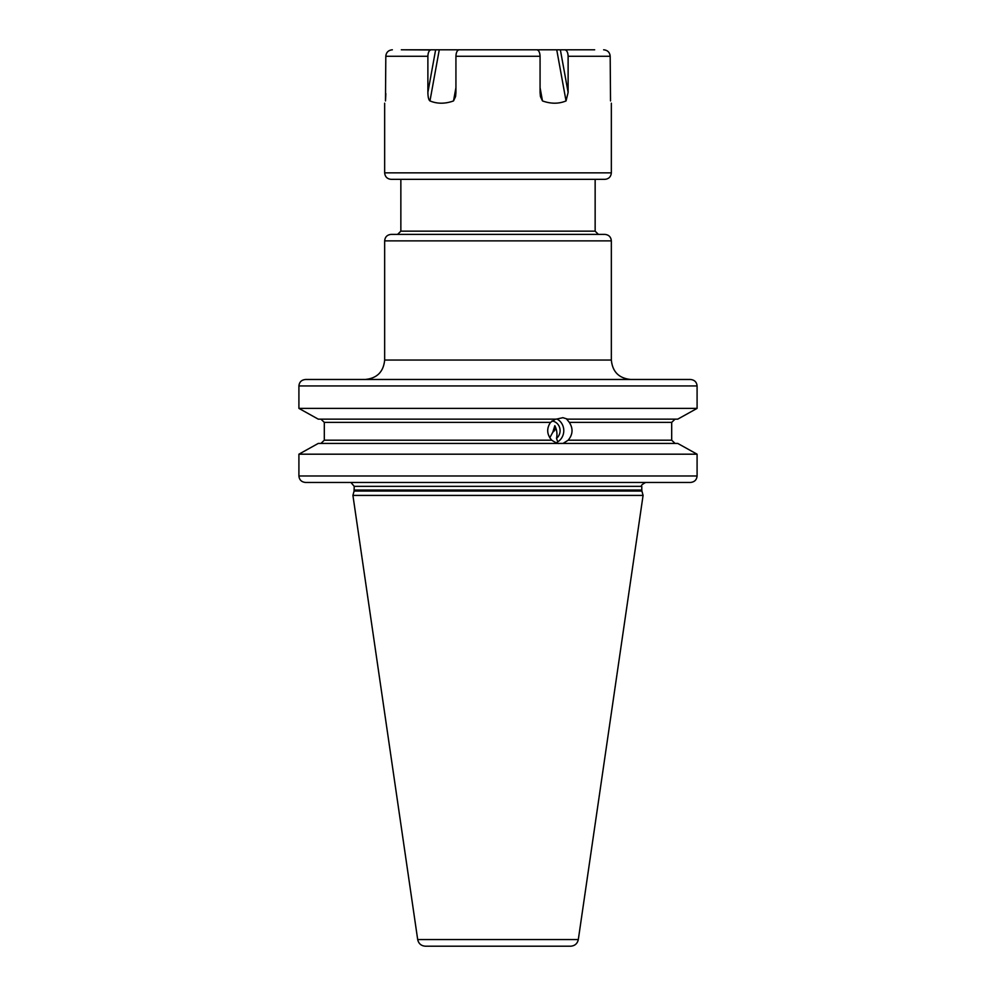 <?xml version="1.0" encoding="UTF-8"?>
<svg xmlns="http://www.w3.org/2000/svg" width="996" height="996" viewBox="0 0 996 996"><rect width="100%" height="100%" fill="white"/><g stroke="black" fill="none" stroke-linecap="round" stroke-linejoin="round"><path stroke-width="1.49" d="M350.978 379.476L305.61 379.476C301.527 379.862 299.298 382.028 298.912 385.95L298.912 408.385L318.247 419.142L298.912 408.385L697.088 408.385L697.088 385.95C696.702 382.028 694.473 379.862 690.39 379.476L657.285 379.476M677.753 419.142L697.088 408.385L677.753 419.142L566.712 419.142L569.314 422.379C573.273 428.554 572.899 434.493 568.181 440.195L563.051 443.432L677.753 443.432L697.088 454.188L677.753 443.432M697.088 475.976L697.088 454.188L298.912 454.188L318.247 443.432L298.912 454.188L298.912 475.976L697.088 475.976C696.702 479.898 694.473 482.064 690.39 482.462L657.285 482.462M305.61 379.476L690.39 379.476M298.912 475.976C299.298 479.898 301.527 482.064 305.61 482.462L645.669 482.462C641.947 484.43 640.652 485.724 641.785 486.347L354.215 486.347L350.978 482.512M559.217 443.432C558.27 443.88 555.768 442.797 551.734 440.195C546.792 434.43 546.406 428.492 550.551 422.379L324.31 422.379L324.31 440.195L324.31 422.379L320.924 419.142M551.734 440.195L324.31 440.195L320.924 443.432M318.247 419.142L556.378 419.142L562.877 417.685L567.596 419.142M550.551 422.379L555.494 419.142M675.076 443.432L671.69 440.195L671.69 422.379L675.076 419.142M318.247 443.432L563.935 443.432M690.39 482.462L305.61 482.462M563.35 482.462L571.467 482.462M544.165 482.462L552.27 482.462M354.078 491.065L352.92 495.41L643.08 495.41L641.922 491.065L354.078 491.065L354.215 486.347M417.685 939.552L578.315 939.552C577.394 943.66 574.829 945.876 570.621 946.2L425.379 946.2C421.171 945.876 418.606 943.66 417.685 939.552L352.92 495.41M498 946.2L436.472 946.2M549.767 437.792L552.817 432.202L554.834 425.666C556.889 429.799 557.449 434.032 556.515 438.352A9.711 9.126 90 0 0 551.958 420.984M556.515 438.352L557.76 441.826A12.948 12.176 90 0 0 563.773 430.098A12.948 12.176 90 0 0 556.851 418.955M555.606 427.633A10.682 5.764 -13.5 0 1 552.817 432.202M557.76 441.826L556.453 442.859M464.074 49.8L531.926 49.8M564.969 49.8L591.91 49.8M594.674 49.8L533.184 49.8M540.069 87.66L542.484 100.932L540.43 96.537L540.069 92.416L540.069 56.274C539.869 52.327 538.774 50.174 536.794 49.8L459.206 49.8C457.214 50.186 456.131 52.34 455.931 56.274L455.931 92.416L455.57 96.537L453.516 100.932C445.112 103.945 437.256 103.945 429.961 100.932C428.666 99.974 427.981 97.135 427.882 92.416L427.882 56.274C428.081 52.327 429.176 50.174 431.156 49.8L435.638 49.8L427.882 92.416M462.816 49.8L435.638 49.8M401.326 49.8L431.156 49.8M430.446 49.962L404.09 49.8M392.362 49.8L392.362 49.8C388.39 50.186 386.211 52.34 385.813 56.274L385.477 100.932C384.381 103.945 384.381 103.945 385.477 100.932C384.381 103.945 384.381 103.945 385.477 100.932L385.801 94.819M385.813 94.197L385.813 93.487M611.345 172.856L384.655 172.856C385.041 176.79 387.195 178.956 391.129 179.342L604.871 179.342C608.805 178.956 610.959 176.79 611.345 172.856L611.345 103.198M610.523 100.932L610.523 100.932C611.619 103.945 611.619 103.945 610.523 100.932C611.619 103.945 611.619 103.945 610.523 100.932L610.187 56.274C609.789 52.327 607.597 50.174 603.638 49.8C607.61 50.186 609.789 52.34 610.187 56.274L568.118 56.274L568.118 92.416L566.039 100.932C558.744 103.945 550.888 103.945 542.484 100.932M564.844 49.8C566.824 50.186 567.919 52.34 568.118 56.274L568.044 54.942M427.882 56.274L385.813 56.274L385.95 54.979M397.802 179.342L498 179.342M498 234.396L391.129 234.396C387.195 234.782 385.041 236.936 384.655 240.87L611.345 240.87C610.959 236.936 608.805 234.782 604.871 234.396L498 234.396M697.088 385.95L298.912 385.95M671.69 422.379L569.314 422.379M568.181 440.195L671.69 440.195M354.215 490.069L641.785 490.069L641.785 486.347M455.931 56.274L540.069 56.274M560.362 49.8L568.118 92.416M556.739 49.8L566.039 100.932M439.261 49.8L429.961 100.932M455.931 87.66L453.516 100.932M400.853 179.342L400.853 231.159L595.147 231.159L595.147 179.342M384.655 240.87L384.655 360.042L611.345 360.042C612.503 371.844 618.977 378.318 630.779 379.476M641.785 490.069L641.922 491.065M578.315 939.552L643.08 495.41M384.655 172.856L384.655 103.198M400.853 231.159L397.603 234.396M595.147 231.159L598.397 234.396M384.655 360.042C383.497 371.844 377.023 378.318 365.221 379.476M611.345 360.042L611.345 240.87"/></g></svg>
